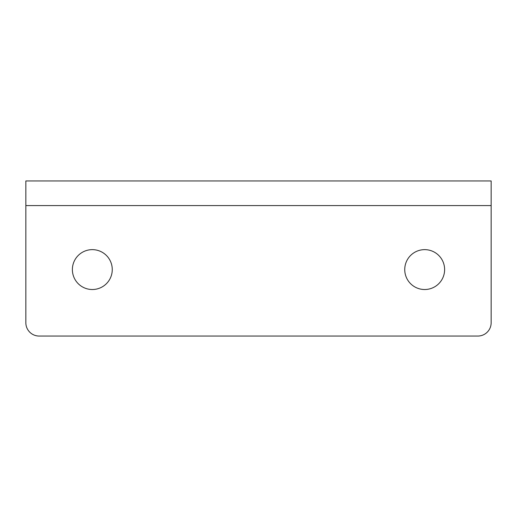 <?xml version="1.0" encoding="UTF-8"?>
<svg xmlns="http://www.w3.org/2000/svg" width="517" height="517" viewBox="0 0 517 517"><rect width="100%" height="100%" fill="white"/><g stroke="black" fill="none" stroke-linecap="round" stroke-linejoin="round"><path stroke-width="0.78" d="M39.143 336.05A13.293 13.293 0 0 1 25.85 322.757L25.85 180.95L491.15 180.95L491.15 322.757A13.293 13.293 0 0 1 477.857 336.05L39.143 336.05M92.323 249.64A19.943 19.943 0 0 0 72.38 269.577A19.943 19.943 0 0 0 92.323 289.52A19.943 19.943 0 0 0 112.26 269.577A19.943 19.943 0 0 0 92.323 249.64M424.677 249.64A19.943 19.943 0 0 0 404.74 269.577A19.943 19.943 0 0 0 424.677 289.52A19.943 19.943 0 0 0 444.62 269.577A19.943 19.943 0 0 0 424.677 249.64M25.85 205.592L491.15 205.592"/></g></svg>

